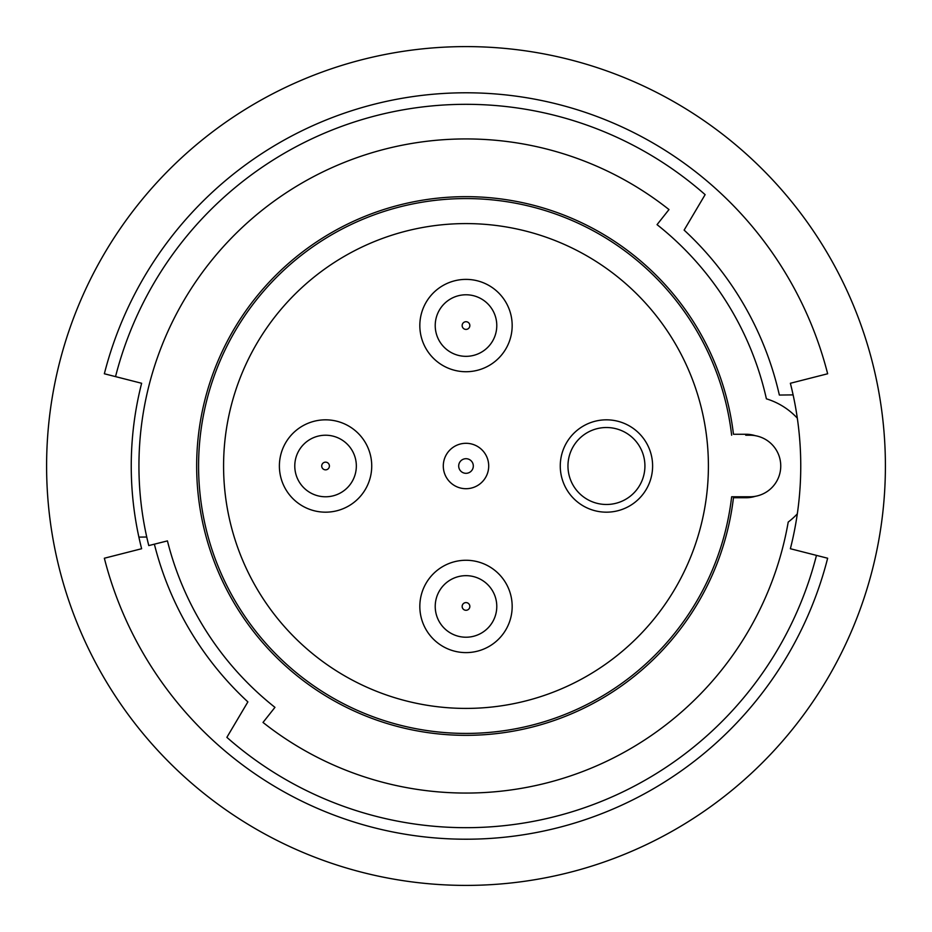 <?xml version="1.0" encoding="UTF-8"?>
<svg xmlns="http://www.w3.org/2000/svg" width="932" height="932" viewBox="0 0 932 932"><rect width="100%" height="100%" fill="white"/><g stroke="black" fill="none" stroke-linecap="round" stroke-linejoin="round"><path stroke-width="1.4" d="M138.891 537.112L146.743 537.018M154.374 544.172A321.284 321.284 0 0 0 247.877 701.889L226.872 737.352A361.686 361.686 0 0 0 816.467 555.379M793.109 394.888L779.35 395.052A321.284 321.284 0 0 0 684.123 230.111L705.128 194.648A361.686 361.686 0 0 0 115.533 376.621M731.643 435.221A267.414 267.414 0 0 0 323.486 239.722A267.414 267.414 0 0 0 323.486 692.278A267.414 267.414 0 0 0 731.643 496.779L749.957 496.779A30.779 30.779 0 0 0 780.748 466A30.779 30.779 0 0 0 749.957 435.221L745.728 435.221M708.402 466A242.402 242.402 0 0 0 344.793 256.067A242.402 242.402 0 0 0 344.793 675.933A242.402 242.402 0 0 0 708.402 466M731.643 496.779L745.728 496.779M466 371.728A46.169 46.169 0 0 0 505.983 302.469A46.169 46.169 0 0 0 426.017 302.469A46.169 46.169 0 0 0 466 371.728M466 652.61A46.169 46.169 0 0 0 505.983 583.35A46.169 46.169 0 0 0 426.017 583.35A46.169 46.169 0 0 0 466 652.61M606.441 419.831A46.169 46.169 0 0 0 566.458 489.09A46.169 46.169 0 0 0 646.424 489.09A46.169 46.169 0 0 0 606.441 419.831M325.559 419.831A46.169 46.169 0 0 0 285.576 489.09A46.169 46.169 0 0 0 365.542 489.09A46.169 46.169 0 0 0 325.559 419.831M466 488.706A22.706 22.706 0 0 1 446.335 454.653A22.706 22.706 0 0 1 485.665 454.653A22.706 22.706 0 0 1 466 488.706A22.706 22.706 0 0 1 446.335 454.653A22.706 22.706 0 0 1 485.665 454.653A22.706 22.706 0 0 1 466 488.706M567.961 466A38.48 38.48 0 0 1 606.441 427.52A38.48 38.48 0 0 1 644.921 466A38.48 38.48 0 0 1 606.441 504.48A38.48 38.48 0 0 1 567.961 466A38.48 38.48 0 0 1 606.441 427.52A38.48 38.48 0 0 1 644.921 466A38.48 38.48 0 0 1 606.441 504.48A38.48 38.48 0 0 1 567.961 466M325.559 496.779A30.779 30.779 0 0 1 294.78 466A30.779 30.779 0 0 1 325.559 435.221A30.779 30.779 0 0 1 356.339 466A30.779 30.779 0 0 1 325.559 496.779A30.779 30.779 0 0 1 294.78 466A30.779 30.779 0 0 1 325.559 435.221A30.779 30.779 0 0 1 356.339 466A30.779 30.779 0 0 1 325.559 496.779M466 356.339A30.779 30.779 0 0 1 439.345 310.17A30.779 30.779 0 0 1 492.655 310.17A30.779 30.779 0 0 1 466 356.339A30.779 30.779 0 0 1 439.345 310.17A30.779 30.779 0 0 1 492.655 310.17A30.779 30.779 0 0 1 466 356.339M466 637.22A30.779 30.779 0 0 1 439.345 591.051A30.779 30.779 0 0 1 492.655 591.051A30.779 30.779 0 0 1 466 637.22A30.779 30.779 0 0 1 439.345 591.051A30.779 30.779 0 0 1 492.655 591.051A30.779 30.779 0 0 1 466 637.22M466 46.6A419.4 419.4 0 0 1 829.212 675.7A419.4 419.4 0 0 1 102.788 675.7A419.4 419.4 0 0 1 466 46.6A37.56 37.56 0 0 0 465.988 46.6M104.349 558.233A373.231 373.231 0 0 0 827.651 558.233L790.371 548.727A334.751 334.751 0 0 0 790.371 383.273L827.651 373.767A373.231 373.231 0 0 0 104.349 373.767L141.629 383.273A334.751 334.751 0 0 0 141.629 548.727L104.349 558.233A373.231 373.231 0 0 0 827.651 558.233M827.651 373.767A373.231 373.231 0 0 0 104.349 373.767M755.386 496.302A31.746 31.746 0 0 1 745.926 497.746L733.461 497.746A269.336 269.336 0 0 1 322.251 693.769A269.336 269.336 0 0 1 322.251 238.231A269.336 269.336 0 0 1 733.461 434.254L745.926 434.254A31.746 31.746 0 0 1 755.386 435.698M797.314 418.153A70.226 70.226 0 0 0 766.395 398.826A307.816 307.816 0 0 0 657.048 224.647L668.99 209.56A327.05 327.05 0 0 0 148.77 545.581L167.434 540.898A307.816 307.816 0 0 0 274.952 707.353L263.01 722.44A327.05 327.05 0 0 0 788.216 522.06A70.226 70.226 0 0 0 797.314 513.847M466 329.404A3.845 3.845 0 0 0 469.332 323.637A3.845 3.845 0 0 0 462.668 323.637A3.845 3.845 0 0 0 466 329.404M466 610.285A3.845 3.845 0 0 0 469.332 604.519A3.845 3.845 0 0 0 462.668 604.519A3.845 3.845 0 0 0 466 610.285M325.559 469.845A3.845 3.845 0 0 0 328.891 464.078A3.845 3.845 0 0 0 322.227 464.078A3.845 3.845 0 0 0 325.559 469.845M466 473.316A7.316 7.316 0 0 0 472.326 462.342A7.316 7.316 0 0 0 459.674 462.342A7.316 7.316 0 0 0 466 473.316"/></g></svg>
